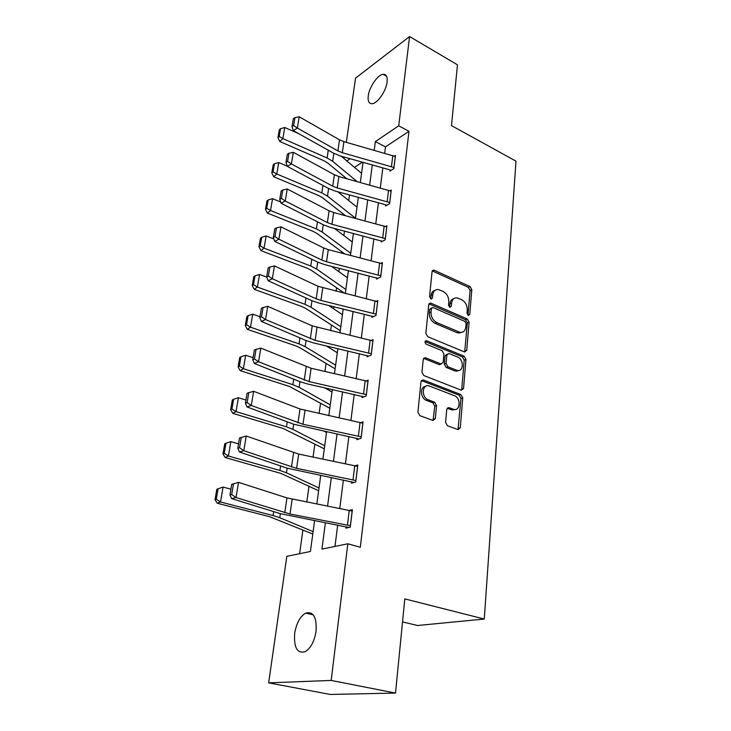 <?xml version="1.0" encoding="UTF-8"?>
<svg xmlns="http://www.w3.org/2000/svg" width="731" height="731" viewBox="0 0 731 731"><rect width="100%" height="100%" fill="white"/><g stroke="black" fill="none" stroke-linecap="round" stroke-linejoin="round"><path stroke-width="1.1" d="M468.233 315.436L469.75 314.403L471.815 289.732L470.06 286.543L433.785 270.041L432.076 271.612L429.545 296.713L431.144 299.116L432.423 297.974L432.752 294.703C433.346 291.029 435.237 289.312 438.436 289.558L443.05 291.386C446.915 293.588 448.825 297.051 448.788 301.793L448.487 305.046L449.739 307.322L451.301 306.28L451.594 303.036C452.16 299.363 454.015 297.645 457.158 297.901L461.608 299.683C465.391 301.839 467.273 305.266 467.264 309.962L466.999 313.188L468.233 315.436M467.977 315.299L470.079 290.509L468.333 287.329L432.259 270.909M449.547 307.221L449.867 303.804L451.594 303.036M294.666 633.402C296.42 623.205 300.103 616.434 305.722 613.09C313.371 611.162 316.825 617.202 316.066 631.209C314.376 641.434 310.73 648.278 305.129 651.741C297.215 653.669 293.725 647.556 294.666 633.402M368.25 95.898C369.256 87.062 377.689 74.736 383.099 74.334C386.279 74.16 387.613 76.718 387.101 82.009C386.169 90.863 377.653 103.281 372.326 103.701C369.027 103.903 367.666 101.298 368.25 95.898M445.581 422.399L447.445 425.753L458.026 429.627L460.256 427.79L462.76 397.865L460.932 394.576L423.194 379.928L420.983 381.719L417.913 412.229L419.822 415.647L433.008 420.471L435.329 418.625L436.544 405.586L434.671 402.224L428.238 399.793C421.138 397.463 422.061 383.528 429.115 385.941L454.335 395.654C461.215 397.947 460.375 411.754 453.458 409.296L448.935 407.606L446.742 409.415L445.581 422.399M346.32 142.326L355.54 78.153L409.579 36.55L457.478 64.821L451.484 125.613L515.985 161.149L484.269 619.038L404.8 598.89L395.508 693.07L331.18 680.433L268.652 682.855L286.835 556.328L310.419 551.476L314.595 520.627M409.579 36.55L398.715 125.814L375.359 141.613L374.226 150.257M325.405 522.702L321.942 549.109L347.819 543.791L360.319 547.254L408.976 131.297L398.715 125.814M347.819 543.791L331.18 680.433M464.532 351.976L466.734 350.396L469.092 322.225L467.319 319.008L430.596 303.036L428.75 304.672L425.853 333.345L427.708 336.68L464.532 351.976M465.976 359.478L463.545 388.508L461.298 390.199L423.825 375.542L421.951 372.17L423.231 359.433L425.332 357.687L441.131 364.001L443.187 362.274L443.945 353.996L442.118 350.688L426.301 344.2C424.574 342.455 424.62 341.276 426.42 340.664L464.176 356.225L465.976 359.478L464.203 360.145L461.754 389.12L463.545 388.508M402.525 621.907L417.556 625.508L484.269 619.038M408.976 131.297L385.493 146.849L384.689 153.227M382.834 167.892L380.294 187.949M378.42 202.807L375.771 223.741M373.87 238.79L371.11 260.638M369.182 275.879L366.295 298.696M364.349 314.138L361.333 337.969M359.36 353.621L356.207 378.53M354.206 394.393L350.917 420.426M348.879 436.508L345.443 463.728M343.378 480.029L339.778 508.511M337.685 525.05L334.99 546.423M393.991 167.518L342.318 152.715L337.896 150.915L297.353 128.053L293.314 130.621L333.784 153.309L340.39 155.995L389.312 169.711L390.016 169.985L389.925 171.109L393.854 168.623L395.462 155.42L394.42 156.096M389.733 202.524L337.21 187.958L332.715 186.195L291.395 163.945L287.32 166.385L328.566 188.47L335.291 191.093L384.999 204.598L385.721 204.863L385.621 206.014L389.596 203.657L391.249 190.06L390.116 190.745M381.335 240.819L381.189 241.988L385.2 239.768L386.909 225.751L385.676 226.455M376.767 277.871L376.62 279.078L380.677 277.003L382.432 262.548L381.079 263.261M372.061 316.084L371.905 317.336L375.999 315.408L377.817 300.496L376.319 301.227M367.209 355.522L367.044 356.81L371.184 355.047L373.057 339.65L371.375 340.399M362.192 396.239L362.028 397.563L366.204 395.983L368.141 380.083L366.24 380.833M357.011 438.289L356.838 439.66L361.059 438.271L363.06 421.842L360.876 422.6M351.657 481.756L351.483 483.173L355.75 481.985L357.815 464.998L355.257 465.757M346.119 526.704L345.937 528.166L350.25 527.197L352.388 509.626L349.327 510.384M349.519 194.958L348.742 200.541M344.493 231.069L343.872 235.565M341.633 251.656L341.441 253.008M339.312 268.314L338.846 271.64M336.598 287.84L336.123 291.221M333.966 306.737L333.674 308.82M331.408 325.131L330.64 330.677M328.447 346.393L328.347 347.161M326.063 363.581L324.966 371.412M320.543 403.238L319.109 413.518M314.851 444.165L313.06 457.039M308.975 486.417L306.792 502.069M302.899 530.076L299.609 553.705M362.375 162.163L354.48 167.381M453.083 410.091L453.147 409.406M456.473 371.184L456.528 370.599M457.039 370.407L457.177 371.11M459.79 333.117L459.315 332.578M395.508 693.07L330.229 694.45L268.652 682.855M343.99 158.536L344.2 157.064M350.085 158.709L346.823 160.921M316.843 504.024L320.708 475.442M322.919 459.077L326.611 431.756M328.795 415.619L332.331 389.495M334.478 373.578L337.859 348.596M339.979 332.897L343.214 308.994M345.306 293.496L348.404 270.616M350.469 255.329L353.429 233.417M355.476 218.331L358.309 197.343M360.328 182.458L363.042 162.346M372.298 164.941L369.667 185.025M367.72 199.901L364.97 220.863M362.996 235.93L360.127 257.815M358.126 273.083L355.129 295.927M353.1 311.397L349.975 335.273M347.919 350.953L344.648 375.898M342.565 391.789L339.147 417.867M337.037 433.976L333.464 461.252M331.317 477.59L327.579 506.126M385.493 146.849L375.359 141.613M453.741 298.696C451.511 299.253 450.223 300.962 449.867 303.804M434.899 290.399C432.697 291.002 431.409 292.702 431.043 295.498L432.752 294.703M432.423 297.974L430.714 298.769L431.043 295.498M464.688 352.031L467.337 322.947L465.574 319.739L428.987 303.84M466.113 323.623L464.87 321.366L432.98 307.513L431.372 308.573L431.025 312.064C430.961 316.925 432.907 320.443 436.864 322.618L459.936 332.331C463.28 332.706 465.236 330.951 465.821 327.068L466.113 323.623M431.582 307.915L429.654 309.341L431.372 308.573M461.736 332.377L457.039 332.678L435.137 323.367C431.18 321.192 429.243 317.683 429.307 312.831L429.654 309.341M461.398 390.235L461.754 389.12M441.085 363.992L439.377 364.678L423.578 358.373M425.067 341.514L462.403 356.892L464.176 356.225M456.446 370.178L457.085 370.389C463.701 372.408 464.148 359.378 457.588 357.039L448.807 353.466L446.824 355.175L446.074 363.435L447.902 366.743L456.446 370.178L454.673 370.836L458.584 370.516M447.189 354.096L445.069 355.86L446.824 355.175M454.673 370.836L446.138 367.41L444.311 364.111L445.069 355.86M464.203 360.145L462.403 356.892M455.102 409.497L451.667 409.89L447.162 408.209M425.524 386.425C419.676 386.736 420.444 398.505 426.475 400.405L428.238 399.793M433.072 420.489L434.771 406.189L432.898 402.827L426.475 400.405M457.999 429.618L460.969 398.477L459.141 395.188L421.385 380.568M280.521 128.693L279.288 129.853L277.944 137.629L279.169 136.469L280.521 128.693L284.761 127.496L298.979 133.791M341.267 156.242L361.553 173.348M284.761 127.496L282.86 138.607L327.104 157.969L332.669 161.304L357.075 181.553M279.169 136.469L282.86 138.607L279.763 141.476L277.944 137.629M346.796 178.729L327.57 162.894L323.86 160.683L279.763 141.476M390.016 169.985L390.948 170.451M395.325 156.516L343.917 141.64L339.522 139.831L299.226 116.786L297.353 128.053L293.615 125.549L294.94 117.654L293.332 118.705L292.007 126.582L293.615 125.549M292.007 126.582L293.314 130.621M299.226 116.786L294.94 117.654M274.436 163.781L273.202 164.895L271.813 172.9L273.047 171.803L274.436 163.781L278.749 162.538L287.246 166.156M337.795 191.778L356.984 207.147M278.749 162.538L276.784 174.005L321.823 192.902L327.497 196.146L355.494 218.185M273.047 171.803L276.784 174.005L273.677 176.738L271.813 172.9M345.388 215.645L322.344 197.635L318.561 195.488L273.677 176.738M268.167 199.965L266.925 201.025L265.481 209.285L266.733 208.244L268.167 199.965L272.553 198.686L280.686 201.994M334.478 228.447L352.278 241.943M272.553 198.686L270.525 210.501L316.386 228.904L322.17 232.047L350.743 253.31M266.733 208.244L270.525 210.501L267.391 213.096L265.481 209.285M344.539 253.803L316.952 233.436L313.106 231.352L267.391 213.096M385.721 204.863L386.736 205.356M391.112 191.184L338.864 176.546L334.396 174.764L293.323 152.322L291.395 163.945L287.603 161.396L288.964 153.254L287.347 154.25L285.976 162.373L287.603 161.396M285.976 162.373L287.32 166.385M293.323 152.322L288.964 153.254M385.347 238.598L331.956 224.289L327.378 222.571L285.245 200.988L281.133 203.291L323.184 224.719L330.028 227.277L382.404 241.312M386.763 226.912L333.656 212.52L329.105 210.784L287.237 188.991L285.245 200.988L281.389 198.384L282.806 189.978L281.17 190.919L279.754 199.307L281.389 198.384M279.754 199.307L281.133 203.291M287.237 188.991L282.806 189.978M261.698 237.301L260.446 238.297L258.966 246.822L260.218 245.835L261.698 237.301L266.148 235.967L273.878 238.964M331.381 266.303L347.435 277.771M266.148 235.967L264.055 248.165L310.785 266.029L316.678 269.063L345.854 289.485M260.218 245.835L264.055 248.165L260.912 250.614L258.966 246.822M344.621 293.323L311.397 270.333L307.477 268.332L260.912 250.614M255.009 275.834L253.758 276.766L252.232 285.574L253.483 284.651L255.009 275.834L259.551 274.454L266.806 277.131M328.612 305.43L342.446 314.695M259.551 274.454L257.385 287.045L305.001 304.324L311.013 307.239L340.81 326.766M253.483 284.651L257.385 287.045L254.224 289.33L252.232 285.574M340.28 330.686L305.677 308.4L301.665 306.472L254.224 289.33M248.111 315.628L246.85 316.496L245.269 325.587L246.539 324.738L248.111 315.628L252.725 314.193L259.971 316.724M326.318 345.9L337.293 352.753M252.725 314.193L250.495 327.214L299.025 343.853L305.165 346.64L335.611 365.198M246.539 324.738L250.495 327.214L247.325 329.315L245.269 325.587M335.118 368.863L299.765 347.673L295.671 345.827L247.325 329.315M380.824 275.788L326.529 261.762L321.868 260.09L278.895 239.229L274.746 241.394L317.638 262.1L324.601 264.585L377.964 278.392M382.286 263.745L328.283 249.627L323.65 247.937L280.951 226.838L278.895 239.229L274.984 236.57L276.437 227.889L274.792 228.776L273.33 237.438L274.984 236.57M273.33 237.438L274.746 241.394M280.951 226.838L276.437 227.889M376.154 314.156L320.927 300.441L316.185 298.824L272.334 278.73L268.158 280.741L311.909 300.679L319.008 303.091L373.386 316.633M377.671 301.729L318.022 286.278L274.463 265.929L272.334 278.73L268.359 276.016L269.867 267.053L268.204 267.875L266.696 276.83L268.359 276.016M266.696 276.83L268.158 280.741M274.463 265.929L269.867 267.053M371.339 353.758L315.143 340.372L265.554 319.557L261.342 321.402L305.997 340.509L313.224 342.839L368.698 356.107M372.901 340.929L312.21 325.852L267.756 306.326L265.554 319.557L261.515 316.788L263.078 307.523L261.396 308.281L259.834 317.528L261.515 316.788M259.834 317.528L261.342 321.402M267.756 306.326L263.078 307.523M240.983 356.755L239.722 357.541L238.087 366.944L239.357 366.167L240.983 356.755L245.68 355.257L253.072 357.697M324.71 387.795L331.993 391.999M245.68 355.257L243.377 368.716L292.866 384.68L299.125 387.329L330.248 404.837M239.357 366.167L243.377 368.716L240.188 370.635L238.087 366.944M329.791 408.227L289.485 386.471L240.188 370.635M366.368 394.649L309.176 381.628L258.546 361.781L254.297 363.444L299.893 381.655L307.258 383.885L363.892 396.86M367.976 381.399L311.114 368.26L260.821 348.093L258.546 361.781L254.443 358.948L256.051 349.363L254.351 350.058L252.743 359.625L254.443 358.948M252.743 359.625L254.297 363.444M260.821 348.093L256.051 349.363M233.618 399.263L232.339 399.976L230.658 409.698L231.928 409.004L233.618 399.263L238.397 397.719L245.936 400.04M324.107 431.226L326.51 432.496M238.397 397.719L236.012 411.626L286.497 426.849L292.893 429.353L324.719 445.746M231.928 409.004L236.012 411.626L232.805 413.344L230.658 409.698M324.299 448.834L283.098 428.448L232.805 413.344M361.233 436.891L303 424.272L251.29 405.467L247.005 406.939L293.579 424.181L358.976 438.956M362.896 423.203L300.012 408.995L253.648 391.304L251.29 405.467L247.115 402.571L248.787 392.657L247.078 393.269L245.406 403.174L247.115 402.571M245.406 403.174L247.005 406.939M253.648 391.304L248.787 392.657M225.989 443.242L224.719 443.872L222.964 453.924L224.243 453.321L225.989 443.242L230.859 441.634L238.553 443.836M230.859 441.634L228.392 456.025L279.909 470.453L286.442 472.793L319.008 487.988M224.243 453.321L228.392 456.025L225.175 457.524L222.964 453.924M318.634 490.748L280.841 473.386L225.175 457.524M355.924 480.559L296.622 468.37L243.788 450.698L239.457 451.968L287.055 468.151L353.968 482.478M357.642 466.405L298.687 454.07L246.219 436.032L243.788 450.698L239.54 447.737L241.267 437.467L239.54 437.997L237.813 448.249L239.54 447.737M237.813 448.249L239.457 451.968M246.219 436.032L241.267 437.467M218.103 488.756L216.824 489.295L215.015 499.702L216.294 499.191L218.103 488.756L223.065 487.084L230.914 489.167M223.065 487.084L220.506 501.987L273.102 515.547L279.781 517.722L313.106 531.62M216.294 499.191L220.506 501.987L217.281 503.257L215.015 499.702M312.777 534.041L269.657 516.707L217.281 503.257M350.423 525.726L290.015 514.003L236.003 497.555L231.645 498.597L280.302 513.646L348.906 527.499M231.736 484.324L238.525 482.359L236.003 497.555L231.681 494.531L233.472 483.885L231.736 484.324L229.945 494.951L231.681 494.531M352.205 511.079L286.954 497.893L238.525 482.359L233.472 483.885M229.945 494.951L231.645 498.597M468.004 315.143L469.75 314.403M449.565 307.047L451.301 306.28M432.642 271.037L434.342 270.205M468.333 287.329L470.06 286.543M470.079 290.509L471.815 289.732M429.335 303.95L431.052 303.173M465.574 319.739L467.319 319.008M467.337 322.947L469.092 322.225M464.971 351.072L466.734 350.396M429.307 312.831L431.025 312.064M435.137 323.367L436.864 322.618M457.039 332.678L458.785 331.965M423.852 358.464L425.597 357.779M439.121 364.595L440.884 363.919M425.122 341.368L426.648 340.737M444.311 364.111L446.074 363.435M446.138 367.41L447.902 366.743M447.262 408.245L449.053 407.651M451.365 409.78L453.156 409.196M432.898 402.827L434.671 402.224M434.771 406.189L436.544 405.586M433.538 419.21L435.329 418.625M421.623 380.65L423.377 379.992M459.141 395.188L460.932 394.576M460.969 398.477L462.76 397.865M458.447 428.348L460.256 427.79M328.274 150.22L327.104 157.969M333.848 153.346L332.669 161.304M393.945 167.5L395.288 156.498M342.318 152.715L343.917 141.64M337.896 150.915L339.522 139.831M391.469 166.54L392.821 155.539M322.947 185.464L321.823 192.902M328.63 188.507L327.497 196.146M317.464 221.804L316.386 228.904M323.257 224.755L322.17 232.047M389.687 202.505L391.067 191.166M337.21 187.958L338.864 176.546M332.715 186.195L334.396 174.764M387.165 201.573L388.563 190.224M385.301 238.58L386.726 226.893M331.956 224.289L333.656 212.52M327.378 222.571L329.105 210.784M382.742 237.666L384.177 225.98M311.799 259.286L310.785 266.029M317.711 262.137L316.678 269.063M305.96 297.965L305.001 304.324M311.982 300.715L311.013 307.239M299.929 337.914L299.025 343.853M306.07 340.545L305.165 346.64M380.778 275.77L382.24 263.727M326.529 261.762L328.283 249.627M321.868 260.09L323.65 247.937M378.174 274.883L379.654 262.831M376.109 314.138L377.625 301.711M320.927 300.441L322.746 287.913M316.185 298.824L318.022 286.278M373.459 313.279L374.985 300.843M371.293 353.74L372.856 340.911M315.143 340.372L317.026 327.433M310.31 338.809L312.21 325.852M368.588 352.909L370.169 340.07M293.698 379.179L292.866 384.68M299.966 381.683L299.125 387.329M366.322 394.63L367.931 381.381M309.176 381.628L311.114 368.26M304.242 380.129L306.207 366.734M363.572 393.835L365.198 380.577M287.256 421.833L286.497 426.849M293.652 424.208L292.893 429.353M361.187 436.873L362.85 423.185M303 424.272L305.001 410.447M297.974 422.838L300.012 408.995M358.382 436.115L360.063 422.408M280.585 465.949L279.909 470.453M287.128 468.178L286.442 472.793M355.869 480.55L357.596 466.387M296.622 468.37L298.687 454.07M291.486 467.008L293.597 452.681M353.018 479.819L354.754 465.656M273.696 511.599L273.102 515.547M280.375 513.674L279.781 517.722M350.377 525.708L352.159 511.07M290.015 514.003L292.153 499.2M284.779 512.714L286.954 497.893M347.463 525.022L349.263 510.366M305.722 613.09L313.233 614.826M383.099 74.334L386.589 76.289M432.341 270.744L433.785 270.041M429.042 303.74L430.596 303.036M458.191 333.044L459.936 332.331M423.596 358.382L425.332 357.687M439.377 364.678L441.131 364.001M425.232 341.158L426.42 340.664M455.312 371.046L457.085 370.389M447.171 408.2L448.935 407.606M451.667 409.89L453.458 409.296M421.44 380.586L423.194 379.928"/></g></svg>
